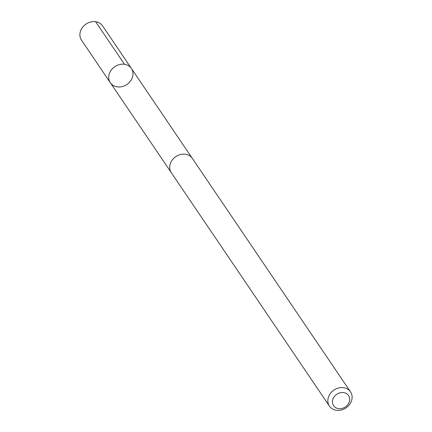 <?xml version="1.0" encoding="UTF-8"?>
<svg xmlns="http://www.w3.org/2000/svg" width="432" height="432" viewBox="0 0 432 432"><rect width="100%" height="100%" fill="white"/><g stroke="black" fill="none" stroke-linecap="round" stroke-linejoin="round"><path stroke-width="0.65" d="M112.19 68.931A12.717 10.762 -34.1 0 1 131.382 68.434A12.717 10.762 -34.1 0 1 126.889 84.478A12.717 10.762 -34.1 0 1 110.327 82.701A12.717 10.762 -34.1 0 1 112.19 68.931A12.717 10.762 -34.1 0 1 131.382 68.434L102.551 25.877A12.717 10.762 145.9 0 0 83.354 26.374A12.717 10.762 145.9 0 0 81.491 40.144L110.327 82.701A12.717 10.762 -34.1 0 1 112.19 68.931M350.509 391.856L192.353 158.42A12.717 10.762 145.9 0 0 175.786 156.643A12.717 10.762 145.9 0 0 171.293 172.687L329.449 406.123A12.717 10.762 145.9 0 0 348.646 405.626A12.717 10.762 145.9 0 0 350.509 391.856A12.717 10.762 145.9 0 0 333.941 390.08A12.717 10.762 145.9 0 0 329.449 406.123M347.242 405.329A9.045 7.657 145.9 0 0 343.224 392.531A9.045 7.657 145.9 0 0 332.759 403.969A9.045 7.657 145.9 0 0 347.242 405.329M124.481 64.282L95.645 21.724M192.17 158.161L131.382 68.434M171.121 172.422L110.327 82.701"/></g></svg>
